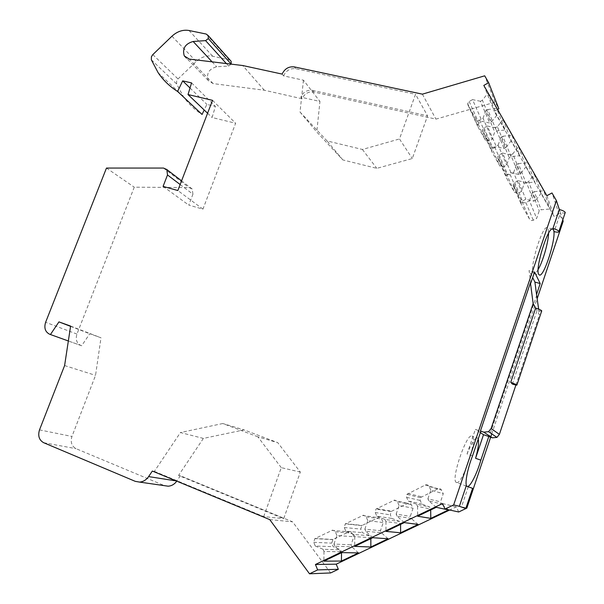 <?xml version="1.0" encoding="UTF-8"?>
<svg xmlns="http://www.w3.org/2000/svg" width="604" height="604" viewBox="0 0 604 604"><rect width="100%" height="100%" fill="white"/><g stroke="black" fill="none" stroke-linecap="round" stroke-linejoin="round"><path stroke-width="0.45" stroke-dasharray="3.02 2.27" d="M330.637 572.939L292.593 521.833L180.37 475.756L176.761 481.146M458.7 511.988L456.284 506.854L449.655 510.018M490.629 437.251L490.773 436.813M491.762 433.861L537.258 298.414M497.575 109.49L494.261 111.332L554.185 216.496L559.047 213.929L563.192 221.185M226.349 63.556L228.606 66.047L216.677 66.757C209.014 68.886 206.198 73.454 208.221 80.453L213.091 83.586L264.333 90.23L302.106 98.762C304.559 93.65 308.425 91.393 313.71 92.004L435.937 119.124L495.084 102.197L498.851 108.78M228.606 66.047L231.211 64.145M230.132 60.174L212.653 56.202C206.794 55.175 201.336 56.942 196.277 61.51L178.014 78.95L176.67 80.989L176.647 83.933L183.246 96.33C188.214 103.624 194.488 109.671 202.076 114.473M180.151 184.537L192.925 194.201L188.758 205.096L202.936 209.143L235.636 123.254L212.087 117.516L215.417 106.402L206.878 104.371L204.197 109.996M192.925 194.201L192.223 189.014L189.037 187.58L134.262 187.18L76.942 334.072C75.326 339.501 76.663 343.314 80.944 345.496L81.668 345.76L89.754 333.74L100.996 337.795L95.538 375.363L71.951 436.466C70.29 442.128 71.65 446.19 76.029 448.666L164.092 485.488L135.236 481.335M164.613 485.684L164.092 485.488M203.367 438.413L178.535 475.446L283.691 518.647L300.324 472.071L277.764 442.656L244.016 429.874L203.367 438.413L180.422 432.547L154.367 471.384L152.336 471.044M178.535 475.446L180.37 475.756M64.605 365.556L95.538 375.363M70.608 326.084L100.996 337.795M70.57 326.356L89.754 333.74M68.343 340.973L81.668 345.76M106.47 168.063L134.262 187.18M163.08 186.402L188.758 205.096M202.936 209.143L177.84 190.539M212.54 100.34L235.636 123.254M207.58 113.227L212.087 117.516M191.566 82.907L215.417 106.402M190.018 87.995L206.878 104.371M264.333 90.23L242.695 65.526M302.106 98.762L300.8 97.146L319.946 101.457L316.768 132.004L342.861 159.932L376.821 168.35L412.305 158.527L427.556 115.832L415.537 94.3L399.478 138.958L412.305 158.527M282.121 74.088L283.563 75.87L303.457 80.196L319.946 101.457M313.71 92.004L312.434 90.358C307.134 89.747 303.261 92.012 300.8 97.146M312.434 90.358L427.556 115.832M154.367 471.384L263.684 516.586L283.691 518.647M269.746 519.614L292.593 521.833M263.684 516.586L281.283 467.655L300.324 472.071M281.283 467.655L257.885 436.835L277.764 442.656M257.885 436.835L222.778 423.517L244.016 429.874M222.778 423.517L180.422 432.547M283.563 75.87C286.145 70.509 290.192 68.124 295.696 68.705L415.537 94.3M303.457 80.196L300.014 112.027L327.043 140.921L362.408 149.467L399.478 138.958M422.377 94.156L435.937 119.124M495.084 102.197L484.702 75.817M562.769 219.894L560.444 212.865L554.117 231.664M559.334 209.49L560.444 212.865L565.057 213.084M559.047 213.929L552.003 192.955M483.812 85.421L494.261 111.332M546.854 195.696L554.185 216.496M534.336 174.375L541.237 193.265L550.191 208.976L543.706 190.766L534.336 174.375L528.56 181.63L535.733 200.158L533.815 201.177L525.85 199.222L522.498 201.011L521.139 202.627L521.32 204.462L529.768 219.546L531.49 220.543L532.985 220.354L536.639 218.437L539.236 210.788L541.169 209.762L550.191 208.976M518.504 146.666L526.092 166.681L534.842 182.038L527.647 162.672L518.504 146.666L512.796 153.839L520.656 173.507L518.76 174.526L510.931 172.676L507.632 174.465L506.243 176.24L506.462 177.855L514.57 192.374L518.149 193.242L521.479 191.453L524.061 183.918L525.971 182.891L534.842 182.038M503.041 119.607L511.286 140.702L519.833 155.711L511.966 135.236L503.041 119.607L497.402 126.704L505.918 147.452L504.046 148.471L496.352 146.727L493.098 148.508L491.694 150.411L491.935 151.853L499.863 166.04L503.381 166.87L506.665 165.081L509.225 157.652L511.105 156.625L519.833 155.711M487.934 93.19L496.805 115.296L505.171 129.973L496.662 108.448L487.934 93.19L482.369 100.204L491.497 121.978L489.655 122.997L482.09 121.344L478.881 123.125L477.477 125.141L477.726 126.425L485.48 140.302L488.938 141.079L492.177 139.298L494.729 131.974L496.579 130.947L505.171 129.973M541.237 193.265L535.733 200.158M528.56 181.63L526.537 182.718L533.815 201.177M526.537 182.718L518.187 180.717L525.85 199.222M518.187 180.717L514.668 182.612L513.241 184.311L513.43 186.228L522.671 202.4L525.329 202.906L529.474 200.77L536.639 218.437M529.474 200.77L532.215 192.736L539.236 210.788M532.215 192.736L534.246 191.649L541.169 209.762M534.246 191.649L543.706 190.766M526.092 166.681L520.656 173.507M512.796 153.839L510.803 154.926L518.76 174.526M510.803 154.926L502.604 153.038L510.931 172.676M502.604 153.038L499.138 154.934L497.681 156.798L497.907 158.49L506.93 174.284L509.232 174.828L513.626 172.616L521.479 191.453M513.626 172.616L516.345 164.711L524.061 183.918M516.345 164.711L518.345 163.624L525.971 182.891M518.345 163.624L527.647 162.672M511.286 140.702L505.918 147.452M497.402 126.704L495.439 127.784L504.046 148.471M495.439 127.784L487.383 126.017L496.352 146.727M487.383 126.017L483.978 127.905L482.505 129.905L482.755 131.408L491.558 146.825L493.823 147.346L498.149 145.126L506.665 165.081M498.149 145.126L500.852 137.342L509.225 157.652M500.852 137.342L502.822 136.255L511.105 156.625M502.822 136.255L511.966 135.236M496.805 115.296L491.497 121.978M482.369 100.204L480.437 101.283L489.655 122.997M480.437 101.283L472.524 99.615L482.09 121.344M472.524 99.615L469.165 101.502L467.685 103.616L467.949 104.953L476.556 120.015L479.07 120.422L483.034 118.286L492.177 139.298M483.034 118.286L485.722 110.615L494.729 131.974M485.722 110.615L487.662 109.535L496.579 130.947M487.662 109.535L496.662 108.448M536.805 294.956L489.149 436.745M468.274 486.756L461.516 506.824L459.365 506.295M466.001 507.919L461.516 506.824L465.805 508.515M442.513 503.57L456.284 506.854M341.713 552.6L334.858 546.205L351.89 546.839L351.03 544.808L353.838 536.73L352.026 532.653L350.879 531.731L349.165 531.686L332.978 539.485L331.702 543.132L333.174 546.673L340.671 549.776L341.517 552.698M358.466 552.917L351.89 546.839M334.858 546.205L333.959 544.061L351.03 544.808M333.959 544.061L336.934 535.559L353.838 536.73M336.934 535.559L335.054 531.271L332.661 530.123L314.82 538.625L313.74 542.309L315.273 546.031L333.174 546.673M315.273 546.031L323.095 549.293L340.671 549.776M323.095 549.293L323.986 551.437L341.524 551.814M323.986 551.437L323.857 561.154M372.796 537.703L365.775 531.316L381.358 532.713L380.467 530.674L383.268 522.558L381.207 518.24L379.652 517.409L378.217 517.636L361.743 525.631L360.822 529.089L362.347 532.63L369.98 535.71L370.856 538.632M388.078 538.776L381.358 532.713M365.775 531.316L364.846 529.172L380.467 530.674M364.846 529.172L367.813 520.625L383.268 522.558M367.813 520.625L365.873 516.337L363.427 515.204L345.254 523.872L344.272 527.519L345.858 531.241L362.347 532.63M345.858 531.241L353.838 534.48L369.98 535.71M353.838 534.48L354.759 536.624L370.864 537.749M354.759 536.624L354.699 546.378M404.303 522.603L397.115 516.231L411.211 518.398L410.29 516.36L413.083 508.206L410.735 503.676L409.369 503.064L407.911 503.291L391.045 511.528L390.312 514.865L391.883 518.406L399.667 521.463L400.58 524.385M418.081 524.453L411.211 518.398M397.115 516.231L396.156 514.087L410.29 516.36M396.156 514.087L399.108 505.495L413.083 508.206M399.108 505.495L397.107 501.199L394.608 500.074L376.005 509.013L375.22 512.524L376.858 516.254L391.883 518.406M376.858 516.254L384.997 519.463L399.667 521.463M384.997 519.463L385.948 521.607L400.573 523.502M385.948 521.607L385.964 531.392M436.239 507.3L428.885 500.942L441.449 503.902L440.497 501.864L443.276 493.672L440.86 489.134L439.463 488.523L437.983 488.764L420.422 497.636L420.18 500.452L421.803 504.008L429.731 507.028L430.682 509.957M448.47 509.942L441.449 503.902M428.885 500.942L427.889 498.791L440.497 501.864M427.889 498.791L430.833 490.161L443.276 493.672M430.833 490.161L429.097 486.424C428.191 484.884 426.93 484.416 425.299 485.004L406.847 494.359L406.583 497.334L408.274 501.071L421.803 504.008M408.274 501.071L416.579 504.242L429.731 507.028M416.579 504.242L417.56 506.394L430.675 509.066M417.56 506.394L417.651 516.209M456.526 482.46C462.151 485.397 477.975 438.466 472.185 436.156L471.981 436.058C466.469 432.638 450.116 481.547 456.511 482.453L467.224 486.386M478.225 439.01L477.53 438.006L471.981 436.058M472.524 455.914L467.051 453.981C471.43 443.177 474.857 437.825 477.334 437.915M530.727 283.336L529.066 270.501L532.66 277.613M534.555 271.996L529.066 270.501M467.051 453.981L475.356 429.391L480.837 431.271M535.657 308.1L539.41 314.865L538.655 309.12M541.599 311.256L537.024 310.554L512.366 384.068M515.907 385.035L539.41 314.865M480.369 432.645L475.356 429.391M538.141 269.527C536.465 272.412 535.106 273.755 534.079 273.582L533.264 272.812C529.429 267.293 542.415 225.194 547.194 227.655L548.153 228.697L548.591 233.189M362.408 149.467L376.821 168.35M342.861 159.932L327.043 140.921M300.014 112.027L316.768 132.004M176.844 481.011L176.194 480.912M43.647 442.702L76.029 448.666M39.509 429.874L71.951 436.466M49.679 334.254L80.944 345.496M76.942 334.072L45.617 322.294M163.495 168.055L189.037 187.58M151.362 59.819L176.647 83.933M152.812 54.602L178.014 78.95M171.944 36.21L196.277 61.51M189.029 30.502L212.653 56.202M206.153 34.035L229.105 59.751M212.095 61.842L216.677 66.757M213.091 83.586L189.294 59.094M295.696 68.705L294.291 66.893M514.668 182.612L522.498 201.011M513.43 186.228L521.32 204.462M522.105 201.721L529.617 219.305M525.925 202.665L533.256 220.226M499.138 154.934L507.632 174.465M497.907 158.49L506.462 177.855M506.371 173.62L514.57 192.374M510.123 174.511L518.149 193.242M483.978 127.905L493.098 148.508M482.755 131.408L491.935 151.853M491.022 146.183L499.863 166.04M494.699 147.021L503.381 166.87M469.165 101.502L478.881 123.125M467.949 104.953L477.726 126.425M476.02 119.388L485.48 140.302M479.644 120.173L488.938 141.079M335.371 531.83L352.328 533.189M331.785 530.372L348.901 531.799M315.092 538.474L332.978 539.485M313.74 542.309L331.702 543.132M366.19 516.896L381.713 519.01M362.536 515.454L378.217 517.636M345.624 523.66L362.09 525.42M344.272 527.519L360.822 529.089M397.432 501.765L411.467 504.657M393.71 500.331L407.911 503.291M376.564 508.651L391.581 511.18M375.22 512.524L390.312 514.865M429.097 486.424L441.615 490.116M425.299 485.004L437.983 488.764M407.919 493.438L421.441 496.752M406.583 497.334L420.18 500.452M192.223 189.014L181.57 180.845M183.246 96.33L158.127 72.691M208.221 80.453L186.447 58.12M521.139 202.627L513.241 184.311M506.243 176.24L497.681 156.798M491.694 150.411L482.505 129.905M477.477 125.141L467.685 103.616M332.721 539.629L314.82 538.625M361.743 525.631L345.254 523.872M391.045 511.528L376.005 509.013M420.422 497.636L406.847 494.359M552.607 229.029L547.194 227.655M534.079 273.582L539.44 275.047"/><path stroke-width="0.91" d="M449.655 510.018L336.209 564.174L338.331 569.278L330.637 572.939L309.52 573.8L269.746 519.614L152.336 471.044L148.614 476.594C146.243 479.961 143.216 481.796 139.539 482.09L135.236 481.335L43.647 442.702C39.109 440.112 37.727 435.831 39.509 429.874L64.605 365.556L70.608 326.084L58.95 321.887L50.434 334.533L49.679 334.254C45.24 331.981 43.888 327.995 45.617 322.294L106.47 168.063L163.495 168.055L166.81 169.528L167.504 174.964L163.08 186.402L177.84 190.539L212.54 100.34L188.018 94.556L191.566 82.907L182.68 80.868L177.606 91.468L202.076 114.473L204.197 109.996M490.629 437.251L466.824 508.115L458.7 511.988L445.05 509.021L442.513 503.57L315.439 564.491L317.651 569.912L309.52 573.8M490.773 436.813L491.762 433.861M537.258 298.414L563.192 221.185L562.769 219.894M230.132 60.174L231.121 61.283L231.219 64.137L208.32 38.588L205.587 40.619L193.144 41.487C185.156 43.782 182.189 48.577 184.25 55.862L189.294 59.094L242.695 65.526L282.121 74.088C284.711 68.705 288.772 66.312 294.291 66.893L422.377 94.156L484.702 75.817L488.659 82.695L498.851 108.78L497.575 109.49M176.761 481.146C174.518 484.249 171.664 485.941 168.206 486.205L164.613 485.684M208.32 38.588L208.244 35.613L206.153 34.035L189.029 30.502C182.937 29.49 177.236 31.393 171.944 36.21L152.812 54.602L151.408 56.738L151.362 59.819L158.127 72.691C163.246 80.257 169.739 86.515 177.606 91.468M488.659 82.695L483.812 85.421L546.854 195.696L552.003 192.955L556.39 200.581L559.334 209.49L552.939 228.463C556.156 229.361 558.141 230.335 558.911 231.377C559.047 232.329 557.454 232.419 554.117 231.664L552.939 228.463M445.05 509.021L453.664 504.899L556.39 200.581M58.95 321.887L70.57 326.356M50.434 334.533L68.343 340.973M188.018 94.556L207.58 113.227M182.68 80.868L190.018 87.995M538.647 274.284L539.44 275.047C544.106 277.228 556.745 236.889 553.536 230.071L552.607 229.029C547.949 226.598 534.933 268.788 538.647 274.284M480.844 460.157L475.575 458.285L483.517 434.691L488.787 436.503L480.844 460.157C476.903 473.981 469.889 487.677 467.239 486.394L467.224 486.386C464.317 485.88 467.058 469.806 472.524 455.914L480.837 431.271L480.437 431.007L483.744 432.147L488.561 431.671L491.12 428.523L533.136 303.548L530.44 282.778L480.437 431.007M538.655 309.12L536.541 294.442L540.195 283.555L534.555 271.996L530.727 283.336L530.44 282.778M488.787 436.503L492.32 437.832L496.933 437.394L499.38 434.389L515.907 385.035M453.664 504.899L459.365 506.295L466.19 486.024L472.577 488.357L466.19 486.024M466.824 508.115L466.001 507.919M565.057 213.084L565.269 212.449C564.521 211.355 562.543 210.366 559.334 209.49M338.331 569.278L317.651 569.912M315.439 564.491L336.209 564.174M341.713 552.6L358.466 552.917L341.441 561.048L323.857 561.154L341.713 552.6M372.796 537.703L388.078 538.776L370.841 547.005L354.699 546.378L372.796 537.703M404.303 522.603L418.081 524.453L400.618 532.788L385.964 531.392L404.303 522.603M436.239 507.3L448.47 509.942L430.78 518.391L417.651 516.209L436.239 507.3M341.517 552.698L341.441 561.048M370.856 538.632L370.841 547.005M400.58 524.385L400.618 532.788M430.682 509.957L430.78 518.391M459.365 506.295L465.805 508.515M475.575 458.285C478.232 448.855 479.115 442.43 478.225 439.01M510.742 382.324L516.949 384.891C517.25 385.382 515.718 385.103 512.366 384.068L510.742 382.324L535.657 308.1L533.136 303.548M532.66 277.613L534.918 282.091L536.541 294.442M541.599 311.256L541.743 310.834C540.897 309.988 538.874 309.082 535.657 308.1M483.517 434.691L480.369 432.645M540.195 283.555L534.918 282.091M538.141 269.527C542.868 261.6 548.394 242.4 548.591 233.189M176.194 480.912L148.614 476.594M167.504 174.964L180.151 184.537M205.587 40.619L226.349 63.556M193.144 41.487L212.095 61.842M499.38 434.389L491.12 428.523M483.744 432.147L492.32 437.832M168.206 486.205L139.539 482.09M181.57 180.845L166.81 169.528M231.121 61.283L208.244 35.621M186.447 58.12L184.25 55.862M558.911 231.377L565.269 212.449M465.782 508.576L472.577 488.357M516.949 384.891L541.743 310.834M496.933 437.394L488.561 431.671"/></g></svg>
